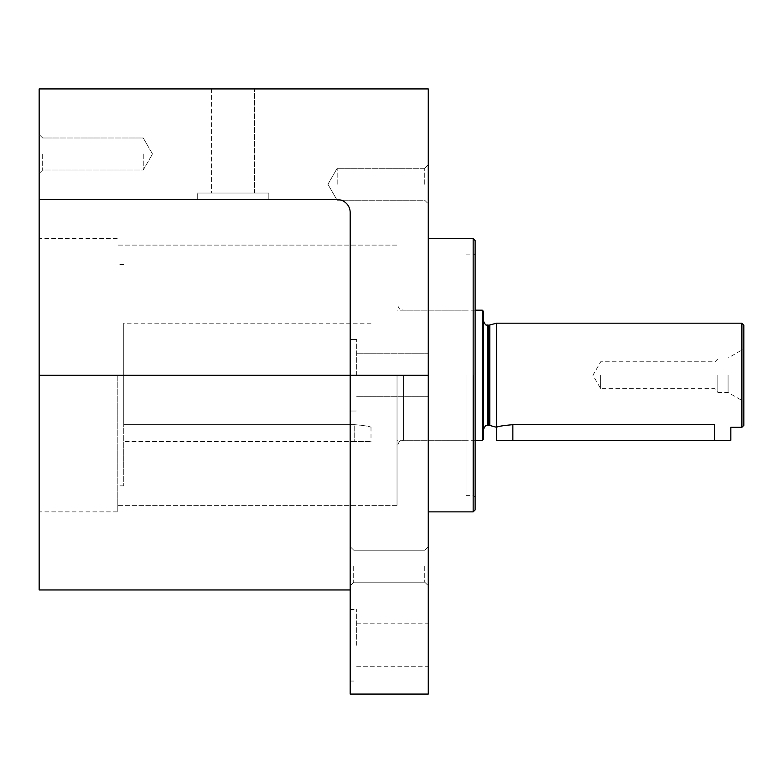 <?xml version="1.0" encoding="UTF-8"?>
<svg xmlns="http://www.w3.org/2000/svg" width="783" height="783" viewBox="0 0 783 783"><rect width="100%" height="100%" fill="white"/><g stroke="black" fill="none" stroke-linecap="round" stroke-linejoin="round"><path stroke-width="0.59" stroke-dasharray="3.92 2.94" d="M428.262 694.071L428.262 88.929L39.15 88.929L39.15 199.548L337.17 199.548A13.017 13.017 0 0 1 350.177 212.555L350.177 375.233L350.177 212.555A13.017 13.017 0 0 0 337.17 199.548L39.15 199.548L39.15 589.961M39.15 199.548L337.17 199.548A13.017 13.017 0 0 1 350.177 212.555L350.177 694.071M39.15 375.233L39.15 511.876L39.15 238.59L39.15 375.233L428.262 375.233L428.262 511.876L428.262 375.233M39.15 153.997L39.15 173.523L39.15 153.997M350.177 645.27L350.177 609.477L350.177 645.27M350.177 566.178L350.177 585.704L350.177 566.178M197.267 199.548L268.843 199.548L197.267 199.548L268.843 199.548L197.267 199.548L197.267 193.039L268.843 193.039L197.267 193.039L268.843 193.039L197.267 193.039L197.267 199.548M211.586 88.929L254.534 88.929L211.586 88.929L254.534 88.929L211.586 88.929L211.586 193.039L254.534 193.039L211.586 193.039L254.534 193.039L211.586 193.039L211.586 88.929M428.262 645.27L428.262 666.744L428.262 645.27M428.262 184.289L428.262 164.763L428.262 184.289M428.262 566.178L428.262 585.704L428.262 566.178M424.738 566.178L424.738 582.18L424.738 566.178M353.701 566.178L353.701 582.18L353.701 566.178M424.738 184.289L424.738 168.286L424.738 184.289M337.17 184.289L337.17 168.286L337.17 184.289M356.686 375.233L356.686 339.44L356.686 375.233M356.686 645.27L356.686 609.477L356.686 645.27M42.674 153.997L42.674 169.999L42.674 153.997M143.26 153.997L143.26 169.999L143.26 153.997M475.115 240.538L475.115 509.929M475.115 375.233L475.115 496.99L475.115 375.233M473.157 238.59L473.157 511.876M473.735 375.233L473.735 495.61L473.735 375.233M466.002 375.233L466.002 495.61L466.002 375.233M397.03 375.233L397.03 505.368L397.03 375.233M117.235 375.233L117.235 511.876L117.235 375.233M354.738 424.68L123.743 424.68L123.743 323.173L123.743 441.602L123.743 424.68L354.738 424.68C364.624 425.57 370.046 426.441 371.005 427.293C370.036 426.441 364.614 425.57 354.738 424.68L354.738 441.602L371.005 441.602L123.743 441.602L354.738 441.602L354.738 424.68M371.005 427.293L371.005 441.602M123.743 375.233L123.743 485.851L123.743 375.233M714.566 440.3L714.566 424.68L512.855 424.68L512.855 440.3L730.833 440.3M496.588 323.173L496.588 427.293M741.902 323.173L741.902 427.293M743.85 325.131L743.85 425.335M743.85 375.233L743.85 348.875L743.85 375.233M483.571 311.468L483.571 438.999M482.269 310.166L482.269 440.3M496.588 440.3L512.855 440.3M728.073 375.233L728.073 392.479L728.073 375.233M717.825 375.233L717.825 392.479L717.825 375.233M715.006 375.233L715.006 388.681L715.006 375.233M600.698 375.233L600.698 388.681L600.698 375.233M489.796 324.994L489.796 425.472M488.788 325.131L488.788 425.335M487.476 325.131L487.476 425.335M403.539 375.233L403.539 440.3L403.539 375.233M424.738 582.18L428.262 585.704L424.738 582.18L353.701 582.18L350.177 585.704L353.701 582.18L424.738 582.18M424.738 550.185L428.262 546.661L424.738 550.185L353.701 550.185L350.177 546.661L353.701 550.185L424.738 550.185M424.738 200.282L428.262 203.805L424.738 200.282L337.17 200.282L327.93 184.289L337.17 168.286L424.738 168.286L428.262 164.763L424.738 168.286L337.17 168.286L327.93 184.289L337.17 200.282L424.738 200.282M350.177 411.016L356.686 411.016L350.177 411.016M350.177 339.44L356.686 339.44L350.177 339.44M356.686 396.707L428.262 396.707L356.686 396.707M356.686 353.759L428.262 353.759L356.686 353.759M350.177 681.053L356.686 681.053M350.177 609.477L356.686 609.477M356.686 666.744L428.262 666.744M356.686 623.797L428.262 623.797M268.843 199.548L268.843 193.039L268.843 199.548M254.534 193.039L254.534 88.929L254.534 193.039M42.674 138.004L39.15 134.48L42.674 138.004L143.26 138.004L152.499 153.997L143.26 169.999L42.674 169.999L39.15 173.523L42.674 169.999L143.26 169.999L152.499 153.997L143.26 138.004L42.674 138.004M466.002 495.61L473.735 495.61L475.115 496.99M466.002 254.857L473.735 254.857L475.115 253.477M466.002 310.166L397.03 310.166M466.002 440.3L397.03 440.3M397.03 245.099L117.235 245.099L397.03 245.099M397.03 505.368L117.235 505.368L397.03 505.368M117.235 238.59L39.15 238.59M117.235 511.876L39.15 511.876M371.005 323.173L123.743 323.173M475.115 310.166L403.539 310.166C401.61 308.913 400.123 312.554 397.03 303.657M475.115 440.3L403.539 440.3C401.61 441.553 400.123 437.912 397.03 446.809M123.743 264.615L117.235 264.615M123.743 485.851L117.235 485.851M717.825 392.479L728.073 392.479L743.85 401.581M717.825 357.988L728.073 357.988L743.85 348.875M717.825 358.966L715.006 361.785L600.698 361.785L592.937 375.233L600.698 388.681L715.006 388.681L717.825 391.5"/><path stroke-width="1.17" d="M350.177 589.961L39.15 589.961L39.15 88.929L428.262 88.929L428.262 694.071L350.177 694.071L350.177 212.555A13.017 13.017 0 0 0 337.17 199.548L39.15 199.548M473.157 238.59L473.157 511.876L475.115 509.929L475.115 240.538L473.157 238.59L428.262 238.59M496.588 427.293C497.548 426.441 502.97 425.57 512.855 424.68C502.96 425.57 497.538 426.441 496.588 427.293L496.588 323.173L741.902 323.173L741.902 427.293L730.833 427.293L730.833 440.3L496.588 440.3L496.588 427.293L489.796 425.472L489.796 324.994L496.588 323.173M714.566 440.3L714.566 424.68C735.55 427.518 735.55 427.518 714.566 424.68C735.55 427.518 735.55 427.518 714.566 424.68L512.855 424.68L512.855 440.3M741.902 427.293L743.85 425.335L743.85 325.131L741.902 323.173M482.269 310.166L482.269 440.3L483.571 438.999L483.571 311.468L482.269 310.166L475.115 310.166M428.262 375.233L39.15 375.233M489.796 425.472L488.788 425.335L488.788 325.131L489.796 324.994M488.788 425.335L487.476 425.335L487.476 325.131C486.507 324.084 486.409 327.47 483.571 321.226M473.157 511.876L428.262 511.876M488.788 325.131L487.476 325.131M487.476 425.335C486.507 426.383 486.409 422.996 483.571 429.241M482.269 440.3L475.115 440.3"/></g></svg>
